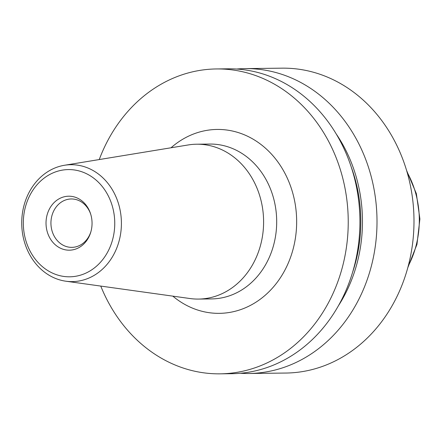 <?xml version="1.0" encoding="UTF-8"?>
<svg xmlns="http://www.w3.org/2000/svg" width="442" height="442" viewBox="0 0 442 442"><rect width="100%" height="100%" fill="white"/><g stroke="black" fill="none" stroke-linecap="round" stroke-linejoin="round"><path stroke-width="0.66" d="M99.24 159.562A152.451 129.981 89.3 0 1 216.414 68.952A152.451 129.981 89.3 0 1 347.257 203.32A152.451 129.981 89.3 0 1 220.088 373.838A152.451 129.981 89.3 0 1 100.765 286.084M216.414 68.952L228.105 68.814A152.451 129.981 89.3 0 1 358.948 203.182A152.451 129.981 89.3 0 1 231.779 373.7L220.088 373.838M336.268 134.042A139.86 119.241 89.3 0 1 361.573 204.513A139.86 119.241 89.3 0 1 338.334 305.881M236.652 69.04A152.451 129.981 89.3 0 1 245.188 68.609A152.451 129.981 89.3 0 1 376.031 202.972A152.451 129.981 89.3 0 1 248.863 373.49A152.451 129.981 89.3 0 1 240.321 373.263M245.188 68.609L282.173 68.162A152.451 129.981 89.3 0 1 413.016 202.53A152.451 129.981 89.3 0 1 285.847 373.048L248.863 373.49M46.195 226.398A26.995 23.012 89.3 0 1 63.576 196.95A26.995 23.012 89.3 0 1 90.604 213.867A26.995 23.012 89.3 0 1 91.881 219.994A26.995 23.012 89.3 0 1 90.82 232A26.995 23.012 89.3 0 1 66.676 250.034A26.995 23.012 89.3 0 1 46.195 226.398M90.754 214.348A24.199 20.63 -90.7 0 0 71.278 198.966A24.199 20.63 -90.7 0 0 51.09 226.033A24.199 20.63 -90.7 0 0 71.858 247.36A24.199 20.63 -90.7 0 0 90.958 231.514M121.036 216.232A58.46 49.841 89.3 0 1 65.869 281.211A58.46 49.841 89.3 0 1 22.1 230.094A58.46 49.841 89.3 0 1 64.471 165.269A58.46 49.841 89.3 0 1 121.036 216.232M64.471 165.269L188.176 144.959A77.438 66.018 89.3 0 1 196.646 144.214A77.438 66.018 89.3 0 1 263.106 212.464A77.438 66.018 89.3 0 1 198.513 299.074A77.438 66.018 89.3 0 1 190.027 298.538L65.869 281.211M114.412 216.84A53.62 45.714 89.3 0 1 74.632 276.432A53.62 45.714 89.3 0 1 23.664 229.553A53.62 45.714 89.3 0 1 63.444 169.955A53.62 45.714 89.3 0 1 114.412 216.84M198.513 299.074L211.596 298.919A77.438 66.018 -90.7 0 0 276.195 212.304A77.438 66.018 -90.7 0 0 209.735 144.059L196.646 144.214M171.037 147.772A91.958 78.4 89.3 0 1 296.068 210.491A91.958 78.4 89.3 0 1 258.41 300.554A91.958 78.4 89.3 0 1 172.828 296.14M351.291 167.164A137.932 117.6 89.3 0 1 359.948 204.74A137.932 117.6 89.3 0 1 352.561 272.405M408.248 265.974A87.361 74.483 -90.7 0 0 407.121 172.253M406.601 170.496L416.347 193.607L419.9 218.967L416.961 244.404L407.778 267.742"/></g></svg>
